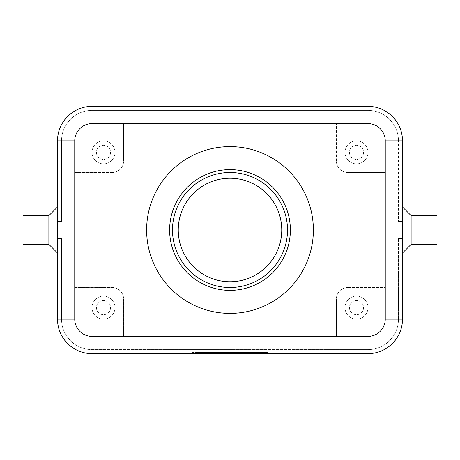 <?xml version="1.0" encoding="UTF-8"?>
<svg xmlns="http://www.w3.org/2000/svg" width="460" height="460" viewBox="0 0 460 460"><rect width="100%" height="100%" fill="white"/><g stroke="black" fill="none" stroke-linecap="round" stroke-linejoin="round"><path stroke-width="0.34" stroke-dasharray="2.3 1.72" d="M169.625 230A60.375 60.375 0 0 1 230 169.625A60.375 60.375 0 0 1 290.375 230A60.375 60.375 0 0 1 230 290.375A60.375 60.375 0 0 1 169.625 230M389.551 340.676A30.475 30.475 0 0 0 398.475 319.125A30.475 30.475 0 0 1 368 349.6L92 349.6A30.475 30.475 0 0 1 70.449 340.676A30.475 30.475 0 0 0 92 349.6L368 349.6A30.475 30.475 0 0 0 398.475 319.125L398.475 238.625L398.475 319.125A30.475 30.475 0 0 1 368 349.6L92 349.6A30.475 30.475 0 0 1 61.525 319.125L61.525 238.625L57.5 238.625L57.5 319.125A34.5 34.5 0 0 0 92 353.625A34.5 34.5 0 0 1 67.603 343.522A34.5 34.5 0 0 0 92 353.625A34.5 34.5 0 0 1 67.603 343.522A34.5 34.5 0 0 0 92 353.625A34.5 34.5 0 0 1 67.603 343.522A34.5 34.5 0 0 0 92 353.625L368 353.625A34.5 34.5 0 0 0 392.397 343.522A34.5 34.5 0 0 1 368 353.625A34.5 34.5 0 0 0 392.397 343.522A34.5 34.5 0 0 1 368 353.625A34.5 34.5 0 0 0 392.397 343.522A34.5 34.5 0 0 1 368 353.625A34.5 34.5 0 0 0 402.5 319.125A34.5 34.5 0 0 1 392.397 343.522A34.5 34.5 0 0 0 402.5 319.125A34.5 34.5 0 0 1 392.397 343.522A34.5 34.5 0 0 0 402.5 319.125A34.5 34.5 0 0 1 392.397 343.522A34.5 34.5 0 0 0 402.5 319.125L402.5 238.625L402.5 319.125L402.5 238.625L402.5 319.125L402.5 238.625L402.5 319.125L398.475 319.125L398.475 238.625L402.5 238.625L398.475 238.625L398.475 319.125A30.475 30.475 0 0 1 389.551 340.676A30.475 30.475 0 0 0 398.475 319.125L398.475 238.625L402.5 238.625L398.475 238.625L398.475 319.125L402.5 319.125L398.475 319.125L402.5 319.125L398.475 319.125L402.5 319.125L402.5 140.875A34.5 34.5 0 0 0 368 106.375A34.5 34.5 0 0 1 392.397 116.478A34.5 34.5 0 0 0 368 106.375A34.5 34.5 0 0 1 392.397 116.478A34.5 34.5 0 0 0 368 106.375A34.5 34.5 0 0 1 392.397 116.478A34.5 34.5 0 0 0 368 106.375L92 106.375A34.5 34.5 0 0 0 67.603 116.478A34.5 34.5 0 0 1 92 106.375A34.5 34.5 0 0 0 67.603 116.478A34.5 34.5 0 0 1 92 106.375A34.5 34.5 0 0 0 67.603 116.478A34.5 34.5 0 0 1 92 106.375A34.5 34.5 0 0 0 57.5 140.875A34.5 34.5 0 0 1 67.603 116.478A34.5 34.5 0 0 0 57.5 140.875A34.5 34.5 0 0 1 67.603 116.478A34.5 34.5 0 0 0 57.5 140.875A34.5 34.5 0 0 1 67.603 116.478A34.5 34.5 0 0 0 57.5 140.875L57.5 221.375L61.525 221.375L61.525 140.875A30.475 30.475 0 0 1 70.449 119.324A30.475 30.475 0 0 0 61.525 140.875A30.475 30.475 0 0 1 92 110.4A30.475 30.475 0 0 0 61.525 140.875A30.475 30.475 0 0 1 92 110.4A30.475 30.475 0 0 0 61.525 140.875L61.525 221.375L57.5 221.375L57.5 140.875L57.5 221.375L61.525 221.375L61.525 140.875L61.525 221.375L57.5 221.375L57.5 140.875L57.5 221.375L57.5 140.875L61.525 140.875L61.525 221.375L61.525 140.875L57.5 140.875L61.525 140.875L57.5 140.875L57.5 319.125A34.5 34.5 0 0 0 67.603 343.522A34.5 34.5 0 0 1 57.5 319.125A34.5 34.5 0 0 0 67.603 343.522A34.5 34.5 0 0 1 57.5 319.125L57.5 238.625L57.5 319.125L57.5 238.625L57.5 319.125L57.5 238.625L61.525 238.625L61.525 319.125A30.475 30.475 0 0 0 92 349.6L368 349.6A30.475 30.475 0 0 0 389.551 340.676A30.475 30.475 0 0 1 368 349.6L92 349.6A30.475 30.475 0 0 1 61.525 319.125L61.525 238.625L57.5 238.625L61.525 238.625L61.525 319.125A30.475 30.475 0 0 0 92 349.6L368 349.6A30.475 30.475 0 0 0 389.551 340.676M70.449 340.676A30.475 30.475 0 0 1 61.525 319.125L61.525 238.625L57.5 238.625L61.525 238.625L61.525 319.125A30.475 30.475 0 0 0 70.449 340.676M368 110.4A30.475 30.475 0 0 1 389.551 119.324A30.475 30.475 0 0 0 368 110.4A30.475 30.475 0 0 1 398.475 140.875A30.475 30.475 0 0 0 368 110.4A30.475 30.475 0 0 1 398.475 140.875A30.475 30.475 0 0 0 368 110.4L92 110.4A30.475 30.475 0 0 0 70.449 119.324A30.475 30.475 0 0 1 92 110.4L368 110.4L92 110.4L368 110.4L92 110.4L368 110.4L368 106.375L92 106.375L368 106.375L92 106.375L368 106.375L368 110.4L368 106.375L92 106.375L368 106.375L368 110.4M402.5 140.875A34.5 34.5 0 0 0 392.397 116.478A34.5 34.5 0 0 1 402.5 140.875A34.5 34.5 0 0 0 392.397 116.478A34.5 34.5 0 0 1 402.5 140.875L402.5 221.375L402.5 140.875A34.5 34.5 0 0 0 392.397 116.478A34.5 34.5 0 0 1 402.5 140.875L398.475 140.875A30.475 30.475 0 0 0 389.551 119.324A30.475 30.475 0 0 1 398.475 140.875L398.475 221.375L398.475 140.875L398.475 221.375L402.5 221.375L398.475 221.375L398.475 140.875L398.475 221.375L402.5 221.375L398.475 221.375L398.475 140.875L402.5 140.875M339.744 169.13A11.5 11.5 0 0 0 347.875 172.5A11.5 11.5 0 0 1 336.375 161A11.5 11.5 0 0 0 339.744 169.13M120.255 169.13A11.5 11.5 0 0 1 112.125 172.5A11.5 11.5 0 0 0 123.625 161A11.5 11.5 0 0 1 120.255 169.13M339.744 290.869A11.5 11.5 0 0 1 347.875 287.5A11.5 11.5 0 0 0 336.375 299A11.5 11.5 0 0 1 339.744 290.869M120.255 290.869A11.5 11.5 0 0 0 112.125 287.5A11.5 11.5 0 0 1 123.625 299A11.5 11.5 0 0 0 120.255 290.869M363.567 307.625A7.067 7.067 0 0 1 356.5 314.697A7.067 7.067 0 0 1 349.428 307.625A7.067 7.067 0 0 1 356.5 300.558A7.067 7.067 0 0 1 363.567 307.625A7.067 7.067 0 0 1 356.5 314.697A7.067 7.067 0 0 1 349.428 307.625A7.067 7.067 0 0 1 356.5 300.558A7.067 7.067 0 0 1 363.567 307.625M368 307.625A11.5 11.5 0 0 1 356.5 319.125A11.5 11.5 0 0 1 345 307.625A11.5 11.5 0 0 0 356.5 319.125A11.5 11.5 0 0 0 368 307.625A11.5 11.5 0 0 0 356.5 296.125A11.5 11.5 0 0 0 345 307.625A11.5 11.5 0 0 1 356.5 296.125A11.5 11.5 0 0 1 368 307.625M110.567 152.375A7.067 7.067 0 0 1 103.5 159.447A7.067 7.067 0 0 1 96.427 152.375A7.067 7.067 0 0 1 103.5 145.308A7.067 7.067 0 0 1 110.567 152.375A7.067 7.067 0 0 1 103.5 159.447A7.067 7.067 0 0 1 96.427 152.375A7.067 7.067 0 0 1 103.5 145.308A7.067 7.067 0 0 1 110.567 152.375M115 152.375A11.5 11.5 0 0 1 103.5 163.875A11.5 11.5 0 0 1 92 152.375A11.5 11.5 0 0 0 103.5 163.875A11.5 11.5 0 0 0 115 152.375A11.5 11.5 0 0 0 103.5 140.875A11.5 11.5 0 0 0 92 152.375A11.5 11.5 0 0 1 103.5 140.875A11.5 11.5 0 0 1 115 152.375M363.567 152.375A7.067 7.067 0 0 1 356.5 159.447A7.067 7.067 0 0 1 349.428 152.375A7.067 7.067 0 0 1 356.5 145.308A7.067 7.067 0 0 1 363.567 152.375A7.067 7.067 0 0 1 356.5 159.447A7.067 7.067 0 0 1 349.428 152.375A7.067 7.067 0 0 1 356.5 145.308A7.067 7.067 0 0 1 363.567 152.375M368 152.375A11.5 11.5 0 0 1 356.5 163.875A11.5 11.5 0 0 1 345 152.375A11.5 11.5 0 0 0 356.5 163.875A11.5 11.5 0 0 0 368 152.375A11.5 11.5 0 0 0 356.5 140.875A11.5 11.5 0 0 0 345 152.375A11.5 11.5 0 0 1 356.5 140.875A11.5 11.5 0 0 1 368 152.375M110.567 307.625A7.067 7.067 0 0 1 103.5 314.697A7.067 7.067 0 0 1 96.427 307.625A7.067 7.067 0 0 1 103.5 300.558A7.067 7.067 0 0 1 110.567 307.625A7.067 7.067 0 0 1 103.5 314.697A7.067 7.067 0 0 1 96.427 307.625A7.067 7.067 0 0 1 103.5 300.558A7.067 7.067 0 0 1 110.567 307.625M115 307.625A11.5 11.5 0 0 1 103.5 319.125A11.5 11.5 0 0 1 92 307.625A11.5 11.5 0 0 0 103.5 319.125A11.5 11.5 0 0 0 115 307.625A11.5 11.5 0 0 0 103.5 296.125A11.5 11.5 0 0 0 92 307.625A11.5 11.5 0 0 1 103.5 296.125A11.5 11.5 0 0 1 115 307.625M48.875 244.375L48.875 215.625M57.5 230L57.5 253L57.5 230M23 244.375L23 215.625M411.125 244.375L411.125 215.625M402.5 230L402.5 207L402.5 230M437 244.375L437 215.625M230 178.25A51.75 51.75 0 0 0 178.25 230A51.75 51.75 0 0 0 230 281.75A51.75 51.75 0 0 0 281.75 230A51.75 51.75 0 0 0 230 178.25M230 146.625A83.375 83.375 0 0 1 313.375 230A83.375 83.375 0 0 1 230 313.375A83.375 83.375 0 0 1 146.625 230A83.375 83.375 0 0 1 230 146.625M230 287.5A57.5 57.5 0 0 1 172.5 230A57.5 57.5 0 0 1 230 172.5A57.5 57.5 0 0 1 287.5 230A57.5 57.5 0 0 1 230 287.5M368 353.625L92 353.625L368 353.625L92 353.625L368 353.625L92 353.625L92 349.6L92 353.625L92 349.6L92 353.625L92 349.6L92 353.625L368 353.625L368 349.6L368 353.625M264.5 353.625L192.625 353.625L267.375 353.625L230 353.625L230 352.475L264.5 352.475L195.5 352.475L267.375 352.475L192.625 352.475L237.187 352.475L222.812 352.475L230 352.475L230 353.625L264.5 353.625L264.5 352.475M123.625 299L123.625 336.375L336.375 336.375L336.375 299L336.375 336.375L368 336.375A17.25 17.25 0 0 0 385.25 319.125A17.25 17.25 0 0 1 368 336.375L92 336.375A17.25 17.25 0 0 1 74.75 319.125A17.25 17.25 0 0 0 92 336.375L123.625 336.375L123.625 299M347.875 287.5L385.25 287.5L385.25 319.125L385.25 140.875L385.25 172.5L347.875 172.5L385.25 172.5L385.25 287.5L347.875 287.5M112.125 172.5L74.75 172.5L74.75 140.875A17.25 17.25 0 0 1 92 123.625L123.625 123.625L123.625 161L123.625 123.625L368 123.625A17.25 17.25 0 0 1 385.25 140.875A17.25 17.25 0 0 0 368 123.625L92 123.625A17.25 17.25 0 0 0 74.75 140.875L74.75 319.125L74.75 287.5L112.125 287.5L74.75 287.5L74.75 172.5L112.125 172.5M336.375 161L336.375 123.625L336.375 161M398.475 221.375L402.5 221.375L398.475 221.375M57.5 221.375L61.525 221.375L57.5 221.375M67.603 343.522A34.5 34.5 0 0 1 57.5 319.125A34.5 34.5 0 0 0 67.603 343.522M402.5 238.625L398.475 238.625L402.5 238.625M240.062 353.625L240.062 352.475L248.687 352.475L240.062 352.475L240.062 353.625L242.219 353.625L240.062 353.625M247.969 353.625L242.219 353.625L248.687 353.625L247.969 353.625L247.969 352.475L247.969 353.625M246.531 353.625L242.937 353.625L246.531 353.625L242.937 353.625L242.937 352.475L242.937 353.625L248.687 353.625L246.531 353.625L246.531 352.475L246.531 353.625M242.937 353.625L242.937 352.475L242.937 353.625M211.312 352.475L214.187 352.475L211.312 352.475L211.312 353.625L214.187 353.625L211.312 353.625L211.312 352.475M214.187 353.625L214.187 352.475L214.187 353.625M195.5 353.625L195.5 352.475M192.625 353.625L192.625 352.475M230 353.625L230 352.475L230 353.625L222.812 353.625L222.812 352.475L222.812 353.625L230 353.625L230 352.475L230 353.625L237.187 353.625L230 353.625M267.375 353.625L267.375 352.475M217.062 352.475L231.437 352.475L217.062 352.475L217.062 353.625L231.437 353.625L217.062 353.625L217.062 352.475M219.937 353.625L219.937 352.475L219.937 353.625M225.687 353.625L225.687 352.475L225.687 353.625M234.312 353.625L234.312 352.475L234.312 353.625M237.187 353.625L237.187 352.475L237.187 353.625M57.5 319.125L61.525 319.125L57.5 319.125M92 106.375L92 110.4L92 106.375M61.525 140.875L57.5 140.875L61.525 140.875M242.219 353.625L242.219 352.475L242.219 353.625M247.25 353.625L247.25 352.475L247.25 353.625M217.781 353.625L217.781 352.475M229.281 353.625L229.281 352.475M230.719 353.625L230.719 352.475M234.6 353.625L234.6 352.475M225.4 353.625L225.4 352.475M248.687 352.475L248.687 353.625M231.437 352.475L231.437 353.625"/><path stroke-width="0.69" d="M178.25 230A51.75 51.75 0 0 1 230 178.25A51.75 51.75 0 0 1 281.75 230A51.75 51.75 0 0 1 230 281.75A51.75 51.75 0 0 1 178.25 230M392.397 116.478A34.5 34.5 0 0 0 368 106.375L92 106.375A34.5 34.5 0 0 0 57.5 140.875L57.5 319.125A34.5 34.5 0 0 0 92 353.625L368 353.625A34.5 34.5 0 0 0 402.5 319.125L402.5 140.875A34.5 34.5 0 0 0 368 106.375L368 123.625A17.25 17.25 0 0 1 385.25 140.875L385.25 319.125A17.25 17.25 0 0 1 368 336.375L92 336.375L92 353.625A34.5 34.5 0 0 1 67.603 343.522M48.875 244.375L23 244.375L23 215.625L48.875 215.625L48.875 244.375L57.5 253M411.125 215.625L411.125 244.375L437 244.375L437 215.625L411.125 215.625L402.5 207M230 146.625A83.375 83.375 0 0 1 313.375 230A83.375 83.375 0 0 1 230 313.375A83.375 83.375 0 0 1 146.625 230A83.375 83.375 0 0 1 230 146.625M230 290.375A60.375 60.375 0 0 1 169.625 230A60.375 60.375 0 0 1 230 169.625A60.375 60.375 0 0 1 290.375 230A60.375 60.375 0 0 1 230 290.375M230 287.5A57.5 57.5 0 0 1 172.5 230A57.5 57.5 0 0 1 230 172.5A57.5 57.5 0 0 1 287.5 230A57.5 57.5 0 0 1 230 287.5M92 336.375A17.25 17.25 0 0 1 74.75 319.125L74.75 140.875A17.25 17.25 0 0 1 92 123.625L92 106.375A34.5 34.5 0 0 0 67.603 116.478M368 336.375L368 353.625A34.5 34.5 0 0 0 392.397 343.522M402.5 319.125L385.25 319.125M402.5 140.875L385.25 140.875M74.75 319.125L57.5 319.125M74.75 140.875L57.5 140.875M92 123.625L368 123.625M402.5 253L411.125 244.375M48.875 215.625L57.5 207"/></g></svg>
